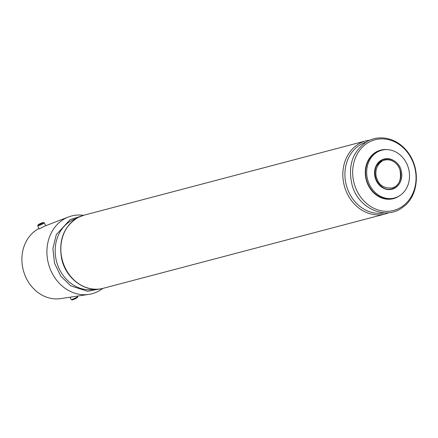 <?xml version="1.0" encoding="UTF-8"?>
<svg xmlns="http://www.w3.org/2000/svg" width="438" height="438" viewBox="0 0 438 438"><rect width="100%" height="100%" fill="white"/><g stroke="black" fill="none" stroke-linecap="round" stroke-linejoin="round"><path stroke-width="0.66" d="M394.403 198.014L393.319 198.304A24.72 21.188 -104.8 0 1 366.529 179.804A24.72 21.188 -104.8 0 1 380.715 150.497L381.805 150.212A24.72 21.188 -104.8 0 1 406.979 164.173A24.72 21.188 -104.8 0 1 394.403 198.014A24.72 21.188 -104.8 0 1 367.613 179.514A24.72 21.188 -104.8 0 1 381.805 150.212M387.192 149.621A25.081 21.5 75.2 0 0 376.707 151.674A25.081 21.5 75.2 0 0 367.865 184.486A25.081 21.5 75.2 0 0 399.379 195.874M39.283 224.097A2.924 0.29 155.6 0 1 43.378 222.488A2.924 0.29 155.6 0 1 40.86 223.982A2.924 0.29 155.6 0 1 38.084 224.886A2.924 0.29 155.6 0 1 39.283 224.097M42.448 223.051L39.037 224.376L42.448 223.051M384.548 160.012A14.542 12.461 -104.8 0 1 400.305 170.897A14.542 12.461 -104.8 0 1 391.961 188.137M102.755 288.423A40.203 34.46 -104.8 0 1 88.854 294.391A40.203 34.46 -104.8 0 1 48.443 263.649A40.203 34.46 -104.8 0 1 68.448 216.98A40.203 34.46 -104.8 0 1 83.483 215.321M88.854 294.391L60.586 298.623A37.077 31.782 -104.8 0 1 23.816 272.014A37.077 31.782 -104.8 0 1 38.927 228.516M43.378 222.488L44.315 222.832A3.635 0.361 155.6 0 1 44.342 222.86L45.656 225.745L39.124 228.937L37.723 225.86A3.635 0.361 155.6 0 1 37.723 225.822L38.084 224.886M77.559 296.083L77.767 296.531A3.635 0.361 155.6 0 1 77.761 296.575A3.635 0.361 155.6 0 1 74.602 298.366A3.635 0.361 155.6 0 1 71.175 299.565A3.635 0.361 155.6 0 1 71.142 299.537L70.085 297.205M77.761 296.575L77.406 297.506A2.924 0.29 155.6 0 1 74.871 298.946A2.924 0.29 155.6 0 1 72.111 299.91L71.175 299.565M44.342 222.86A3.635 0.361 155.6 0 1 41.183 224.694A3.635 0.361 155.6 0 1 37.723 225.86M40.811 223.911L40.635 223.533M399.018 184.223A15.626 13.397 -104.8 0 1 377.868 183.352A15.626 13.397 -104.8 0 1 381.679 159.952A15.626 13.397 -104.8 0 1 392.618 159.941M376.724 165.553L382.04 160.1C391.03 155.857 399.56 163.319 400.989 169.867C402.095 173.503 402.073 177.04 400.94 180.478C397.709 189.638 387.898 191.34 382.423 187.174A15.357 13.167 -104.8 0 1 376.724 165.553A15.357 13.167 -104.8 0 1 381.991 160.144M384.438 212.83A36.546 31.328 -104.8 0 1 347.077 187.705A36.546 31.328 -104.8 0 1 361.58 144.031A36.546 31.328 -104.8 0 1 365.829 142.235M389.059 212.665L385.254 213.963A37.805 32.407 -104.8 0 1 345.368 189.194A37.805 32.407 -104.8 0 1 360.074 143.149A37.805 32.407 -104.8 0 1 365.982 140.85L369.929 140.105M369.333 141.989A36.546 31.328 -104.8 0 1 416.034 178.934A36.546 31.328 -104.8 0 1 367.701 204.387A36.546 31.328 -104.8 0 1 369.333 141.989M78.084 217.483A37.805 32.407 -104.8 0 1 83.987 215.184L77.964 217.533C63.751 226.462 58.336 240.287 61.72 259.011C65.968 279.05 85.996 293.383 103.258 288.297A37.805 32.407 -104.8 0 1 63.379 263.528A37.805 32.407 -104.8 0 1 78.084 217.483M94.69 289.211A36.546 31.328 -104.8 0 1 57.329 264.087A36.546 31.328 -104.8 0 1 71.832 220.413A36.546 31.328 -104.8 0 1 76.081 218.617M45.651 225.74L68.448 216.98M382.478 160.938C375.048 165.433 375.048 174.746 376.915 178.578C379.023 185.263 384.093 188.406 392.125 187.995C399.144 185.882 401.728 179.733 399.889 169.555C398.262 163.418 390.236 157.116 382.478 160.938M367.712 141.151C352.804 150.71 347.586 165.279 352.059 184.858C358.12 208.614 386.113 220.987 403.102 206.977C417.332 197.505 421.887 170.59 407.783 152.101C401.536 144.069 393.822 139.399 384.646 138.09C378.656 137.379 373.012 138.397 367.712 141.151M365.982 140.85L83.987 215.184M385.254 213.963L103.258 288.297M80.181 216.481L70.206 219.575L56.305 234.615L52.872 248.554L54.553 263.282L60.838 276.208L70.797 285.866L87.6 291.275L99.311 289.042"/></g></svg>

